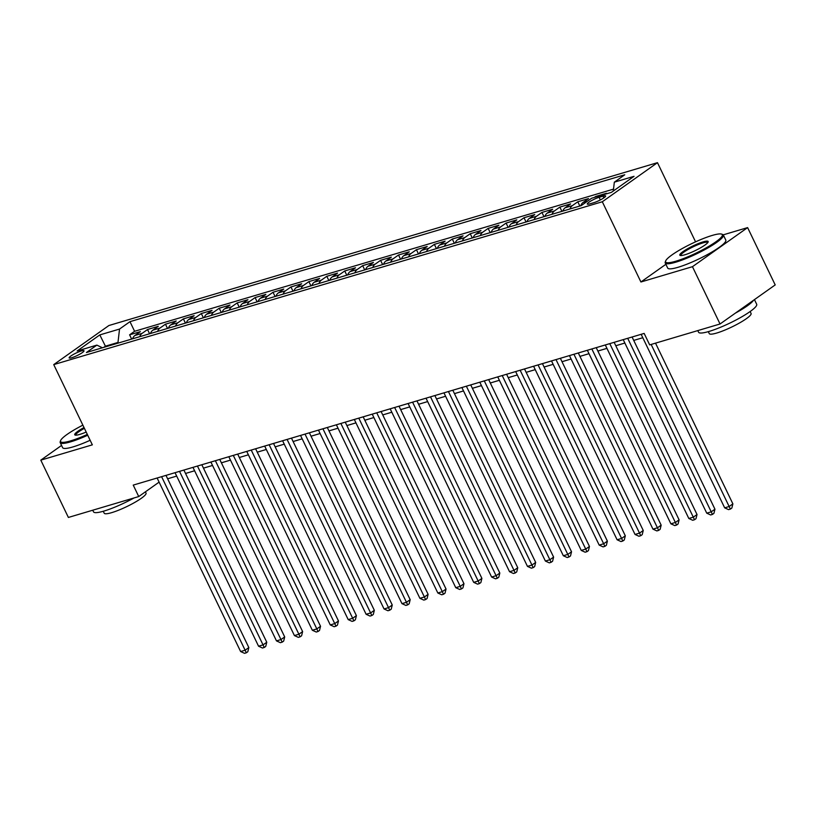 <?xml version="1.0" encoding="UTF-8"?>
<svg xmlns="http://www.w3.org/2000/svg" width="816" height="816" viewBox="0 0 816 816"><rect width="100%" height="100%" fill="white"/><g stroke="black" fill="none" stroke-linecap="round" stroke-linejoin="round"><path stroke-width="1.22" d="M71.798 357.714A8.252 1.367 -25.7 0 0 79.999 354.073A8.252 1.367 -25.7 0 0 84.007 350.747A8.252 1.367 -25.7 0 0 81.335 350.951A8.252 1.367 -25.7 0 0 73.134 354.593A8.252 1.367 -25.7 0 0 69.136 357.908A8.252 1.367 -25.7 0 0 71.798 357.714M657.472 162.67L108.895 325.523L53.734 364.609L602.31 201.756L657.472 162.67L695.569 241.842M665.876 264.302L640.917 281.989L692.458 266.689L747.619 227.603L723.231 234.845M747.619 227.603L775.2 284.917L720.038 323.993L692.458 266.689M605.095 194.239L606.472 193.27L595.721 196.462L595.955 196.952M580.717 205.775A10.322 7.109 73.5 0 1 583.103 202.439L588.55 198.584L577.789 201.776L579.839 206.03M562.795 211.099A10.322 7.109 73.5 0 1 565.172 207.764L570.619 203.908L559.858 207.101L561.908 211.354M544.864 216.413A10.322 7.109 73.5 0 1 547.25 213.088L552.687 209.233L541.936 212.425L543.986 216.679M526.932 221.738A10.322 7.109 73.5 0 1 529.319 218.413L534.766 214.557L524.005 217.75L526.055 222.003M509.011 227.062A10.322 7.109 73.5 0 1 511.397 223.727L516.834 219.871L506.083 223.064L508.123 227.317M491.079 232.387A10.322 7.109 73.5 0 1 493.466 229.051L498.913 225.196L488.152 228.388L490.202 232.642M473.158 237.701A10.322 7.109 73.5 0 1 475.544 234.376L480.981 230.52L470.23 233.713L472.27 237.966M455.226 243.025A10.322 7.109 73.5 0 1 457.613 239.7L463.049 235.844L452.299 239.037L454.349 243.29M437.294 248.35A10.322 7.109 73.5 0 1 439.681 245.014L445.128 241.159L434.367 244.351L436.417 248.615M419.373 253.674A10.322 7.109 73.5 0 1 421.76 250.339L427.196 246.483L416.446 249.676L418.486 253.929M401.441 258.988A10.322 7.109 73.5 0 1 403.828 255.663L409.275 251.807L398.514 255L400.564 259.253M383.52 264.313A10.322 7.109 73.5 0 1 385.907 260.987L391.343 257.132L380.593 260.324L382.633 264.578M365.588 269.637A10.322 7.109 73.5 0 1 367.975 266.302L373.422 262.446L362.661 265.649L364.711 269.902M347.667 274.961A10.322 7.109 73.5 0 1 350.054 271.626L355.49 267.77L344.729 270.963L346.78 275.216M329.735 280.276A10.322 7.109 73.5 0 1 332.122 276.95L337.559 273.095L326.808 276.287L328.858 280.541M311.804 285.6A10.322 7.109 73.5 0 1 314.191 282.275L319.637 278.419L308.876 281.612L310.927 285.865M293.882 290.924A10.322 7.109 73.5 0 1 296.269 287.599L301.706 283.744L290.955 286.936L292.995 291.19M275.951 296.249A10.322 7.109 73.5 0 1 278.338 292.913L283.784 289.058L273.023 292.25L275.074 296.504M258.029 301.563A10.322 7.109 73.5 0 1 260.416 298.238L265.853 294.382L255.102 297.575L257.142 301.828M240.098 306.887A10.322 7.109 73.5 0 1 242.485 303.562L247.931 299.707L237.17 302.899L239.221 307.153M222.166 312.212A10.322 7.109 73.5 0 1 224.553 308.887L230 305.031L219.239 308.224L221.289 312.477M204.245 317.536A10.322 7.109 73.5 0 1 206.632 314.201L212.068 310.345L201.317 313.538L203.368 317.791M186.313 322.861A10.322 7.109 73.5 0 1 188.7 319.525L194.147 315.67L183.386 318.862L185.436 323.116M168.392 328.175A10.322 7.109 73.5 0 1 170.779 324.85L176.215 320.994L165.464 324.187L167.504 328.44M150.46 333.499A10.322 7.109 73.5 0 1 152.847 330.174L158.294 326.318L147.533 329.511L149.583 333.764M720.038 323.993L649.669 344.882L644.161 333.418L133.232 485.102L138.74 496.556L159.1 482.134M603.055 196.136L599.107 197.309A7.997 1.326 -25.7 0 0 591.161 200.828A7.997 1.326 -25.7 0 0 587.285 204.051A7.997 1.326 -25.7 0 0 589.866 203.857L593.813 202.684A7.997 1.326 -25.7 0 0 601.759 199.165A7.997 1.326 -25.7 0 0 605.635 195.942A7.997 1.326 -25.7 0 0 603.055 196.136L603.871 197.839M102.428 347.759L96.869 345.117L86.435 352.512L581.227 205.622L591.661 198.227L611.388 192.372L634.042 176.317L614.326 182.172L624.76 174.777L129.968 321.667L119.534 329.062L117.983 342.455L105.427 346.178L103.754 347.361M96.869 345.117L77.153 350.972L99.807 334.907L119.534 329.062M613.52 189.118L134.599 331.286L129.601 334.825L131.651 339.079M132.539 338.824A10.322 7.109 73.5 0 1 134.926 335.488L140.362 331.633L129.601 334.825M139.709 336.692A10.322 7.109 -106.5 0 1 142.096 333.367L147.533 329.511M157.631 331.367A10.322 7.109 -106.5 0 1 160.018 328.042L165.464 324.187M175.562 326.053A10.322 7.109 -106.5 0 1 177.949 322.718L183.386 318.862M193.484 320.729A10.322 7.109 -106.5 0 1 195.871 317.393L201.317 313.538M211.415 315.404A10.322 7.109 -106.5 0 1 213.802 312.079L219.239 308.224M229.347 310.08A10.322 7.109 -106.5 0 1 231.724 306.755L237.17 302.899M247.268 304.766A10.322 7.109 -106.5 0 1 249.655 301.43L255.102 297.575M265.2 299.441A10.322 7.109 -106.5 0 1 267.587 296.106L273.023 292.25M283.121 294.117A10.322 7.109 -106.5 0 1 285.508 290.792L290.955 286.936M301.053 288.793A10.322 7.109 -106.5 0 1 303.44 285.467L308.876 281.612M318.974 283.468A10.322 7.109 -106.5 0 1 321.361 280.143L326.808 276.287M336.906 278.154A10.322 7.109 -106.5 0 1 339.293 274.819L344.729 270.963M354.838 272.83A10.322 7.109 -106.5 0 1 357.224 269.504L362.661 265.649M372.759 267.505A10.322 7.109 -106.5 0 1 375.146 264.18L380.593 260.324M390.691 262.181A10.322 7.109 -106.5 0 1 393.077 258.856L398.514 255M408.612 256.867A10.322 7.109 -106.5 0 1 410.999 253.531L416.446 249.676M426.544 251.542A10.322 7.109 -106.5 0 1 428.93 248.207L434.367 244.351M444.465 246.218A10.322 7.109 -106.5 0 1 446.852 242.893L452.299 239.037M462.397 240.893A10.322 7.109 -106.5 0 1 464.783 237.568L470.23 233.713M480.328 235.579A10.322 7.109 -106.5 0 1 482.715 232.244L488.152 228.388M498.25 230.255A10.322 7.109 -106.5 0 1 500.636 226.919L506.083 223.064M516.181 224.93A10.322 7.109 -106.5 0 1 518.568 221.605L524.005 217.75M534.103 219.606A10.322 7.109 -106.5 0 1 536.489 216.281L541.936 212.425M552.034 214.292A10.322 7.109 -106.5 0 1 554.421 210.956L559.858 207.101M569.966 208.967A10.322 7.109 -106.5 0 1 572.353 205.632L577.789 201.776M594.344 197.431L595.721 196.462M61.557 445.434L40.8 460.142L68.381 517.446L138.74 496.556M40.8 460.142L92.341 444.842L53.734 364.609M640.917 281.989L602.31 201.756M167.606 478.788L176.684 476.095M185.538 473.464L194.606 470.771M203.47 468.139L212.537 465.446M221.391 462.815L230.469 460.122M239.323 457.501L248.39 454.808M257.244 452.176L266.322 449.483M275.176 446.852L284.243 444.159M293.097 441.527L302.175 438.835M311.029 436.213L320.096 433.52M328.96 430.889L338.028 428.196M346.882 425.564L355.96 422.872M364.813 420.24L373.881 417.547M382.735 414.926L391.813 412.223M400.666 409.601L409.734 406.909M418.598 404.277L427.666 401.584M436.519 398.953L445.597 396.26M454.451 393.628L463.519 390.935M472.372 388.314L481.45 385.621M490.304 382.99L499.372 380.297M508.225 377.665L517.303 374.972M526.157 372.341L535.225 369.648M544.088 367.027L553.156 364.334M562.01 361.702L571.088 359.009M579.941 356.378L589.009 353.685M597.863 351.053L606.941 348.361M615.794 345.739L624.862 343.046M633.716 340.415L642.794 337.722M105.723 346.78L99.807 334.907M118.269 343.057L117.983 342.455M613.306 191.015L614.326 182.172M134.599 331.286L129.968 321.667M651.148 344.444L729.147 506.512L724.669 507.848L641.152 334.315M655.523 343.148L732.88 503.87L729.147 506.512L730.361 509.102L728.566 509.633L724.669 507.848M732.88 503.87L731.85 508.042L730.361 509.102M675.791 261.222A31.467 5.202 -25.7 0 0 709.145 246.146A31.467 5.202 -25.7 0 0 721.548 234.09A31.467 5.202 -25.7 0 0 712.164 235.447A31.467 5.202 -25.7 0 0 683.053 248.095A31.467 5.202 -25.7 0 0 665.642 260.998A31.467 5.202 -25.7 0 0 675.791 261.222M721.548 234.09L722.558 234.427A32.242 5.335 154.3 0 1 723.364 235.039A32.242 5.335 154.3 0 1 707.717 248.023A32.242 5.335 154.3 0 1 675.668 262.222A32.242 5.335 154.3 0 1 665.254 263.007A32.242 5.335 154.3 0 1 665.275 261.997L665.642 260.998M684.879 254.776A15.739 2.601 154.3 0 1 680.187 255.449A15.739 2.601 154.3 0 1 686.389 249.431A15.739 2.601 154.3 0 1 703.066 241.893A15.739 2.601 154.3 0 1 708.145 241.995A15.739 2.601 154.3 0 1 699.434 248.452A15.739 2.601 154.3 0 1 684.879 254.776M707.809 242.576A14.963 2.479 -25.7 0 0 707.788 242.536A14.963 2.479 -25.7 0 0 702.953 242.893A14.963 2.479 -25.7 0 0 688.082 249.482A14.963 2.479 -25.7 0 0 680.83 255.51A14.963 2.479 -25.7 0 0 680.85 255.551M754.443 299.615L756.677 304.266A32.242 5.335 154.3 0 1 741.04 317.251A32.242 5.335 154.3 0 1 708.992 331.449A32.242 5.335 154.3 0 1 698.567 332.234L697.782 330.602M753.515 300.278A32.242 5.335 154.3 0 1 735.359 313.14M750.149 311.518L751.077 313.456A23.215 3.835 154.3 0 1 739.816 322.799A23.215 3.835 154.3 0 1 716.744 333.03A23.215 3.835 154.3 0 1 709.247 333.591L708.308 331.653M723.364 235.039L725.791 240.077A32.242 5.335 154.3 0 1 710.144 253.062A32.242 5.335 154.3 0 1 678.096 267.271A32.242 5.335 154.3 0 1 667.682 268.046L665.254 263.007M82.865 425.146A31.467 5.202 -25.7 0 0 60.598 440.62A31.467 5.202 -25.7 0 0 70.737 440.834A31.467 5.202 -25.7 0 0 87.332 434.438M87.72 435.244A32.242 5.335 154.3 0 1 70.625 441.844A32.242 5.335 154.3 0 1 60.211 442.619A32.242 5.335 154.3 0 1 60.231 441.619L60.598 440.62M86.19 432.052A15.739 2.601 154.3 0 1 79.835 434.398A15.739 2.601 154.3 0 1 75.143 435.071A15.739 2.601 154.3 0 1 84.017 427.533M84.405 428.339A14.963 2.479 -25.7 0 0 75.776 435.122A14.963 2.479 -25.7 0 0 75.796 435.163M134.038 497.954A32.242 5.335 154.3 0 1 103.938 511.071A32.242 5.335 154.3 0 1 93.524 511.846L92.738 510.214M145.432 491.824L146.033 493.068A23.215 3.835 154.3 0 1 134.773 502.411A23.215 3.835 154.3 0 1 111.7 512.642A23.215 3.835 154.3 0 1 104.193 513.203L103.265 511.265M90.148 440.283A32.242 5.335 154.3 0 1 73.052 446.882A32.242 5.335 154.3 0 1 62.628 447.668L60.211 442.619M627.708 338.303L711.226 511.836L706.738 513.162L623.23 339.64M632.084 337.008L714.949 509.194L711.226 511.836L712.429 514.427L710.634 514.957L706.738 513.162M714.949 509.194L713.918 513.366L712.429 514.427M609.776 343.628L693.294 517.16L688.816 518.486L605.299 344.954M614.152 342.332L697.027 514.519L693.294 517.16L694.508 519.741L692.713 520.271L688.816 518.486M697.027 514.519L695.997 518.69L694.508 519.741M591.855 348.952L675.373 522.475L670.885 523.811L587.367 350.278M596.231 347.647L679.096 519.843L675.373 522.475L676.576 525.065L674.781 525.596L670.885 523.811M679.096 519.843L678.065 524.015L676.576 525.065M573.923 354.266L657.441 527.799L652.963 529.135L569.446 355.603M578.299 352.971L661.164 525.157L657.441 527.799L658.645 530.39L656.86 530.92L652.963 529.135M661.164 525.157L660.144 529.329L658.645 530.39M556.002 359.591L639.509 533.123L635.032 534.449L551.514 360.927M560.368 358.295L643.243 530.482L639.509 533.123L640.723 535.714L638.928 536.245L635.032 534.449M643.243 530.482L642.212 534.653L640.723 535.714M538.07 364.915L621.588 538.448L617.1 539.774L533.593 366.241M542.446 363.62L625.311 535.806L621.588 538.448L622.792 541.028L620.996 541.569L617.1 539.774M625.311 535.806L624.281 539.978L622.792 541.028M520.149 370.24L603.656 543.762L599.179 545.098L515.661 371.566M524.515 368.934L607.39 541.13L603.656 543.762L604.87 546.353L603.075 546.883L599.179 545.098M607.39 541.13L606.359 545.302L604.87 546.353M502.217 375.554L585.735 549.086L581.247 550.423L497.74 376.89M506.593 374.258L589.458 546.445L585.735 549.086L586.939 551.677L585.143 552.208L581.247 550.423M589.458 546.445L588.428 550.616L586.939 551.677M484.286 380.878L567.803 554.411L563.326 555.737L479.808 382.214M488.662 379.583L571.526 551.769L567.803 554.411L569.007 557.002L567.222 557.532L563.326 555.737M571.526 551.769L570.506 555.941L569.007 557.002M466.364 386.203L549.872 559.735L545.394 561.061L461.876 387.529M470.74 384.907L553.605 557.093L549.872 559.735L551.086 562.316L549.29 562.856L545.394 561.061M553.605 557.093L552.575 561.265L551.086 562.316M448.433 391.527L531.95 565.06L527.462 566.386L443.955 392.853M452.809 390.221L535.673 562.418L531.95 565.06L533.154 567.64L531.369 568.171L527.462 566.386M535.673 562.418L534.643 566.59L533.154 567.64M430.511 396.851L514.019 570.374L509.541 571.71L426.023 398.177M434.877 395.546L517.752 567.732L514.019 570.374L515.233 572.965L513.437 573.495L509.541 571.71M517.752 567.732L516.722 571.904L515.233 572.965M412.58 402.166L496.097 575.698L491.609 577.034L408.102 403.502M416.956 400.87L499.82 573.056L496.097 575.698L497.301 578.289L495.506 578.819L491.609 577.034M499.82 573.056L498.79 577.228L497.301 578.289M394.648 407.49L478.166 581.023L473.688 582.349L390.17 408.816M399.024 406.195L481.899 578.381L478.166 581.023L479.38 583.603L477.584 584.144L473.688 582.349M481.899 578.381L480.869 582.553L479.38 583.603M376.727 412.814L460.244 586.347L455.756 587.673L372.239 414.14M381.103 411.519L463.967 583.705L460.244 586.347L461.448 588.928L459.653 589.458L455.756 587.673M463.967 583.705L462.937 587.877L461.448 588.928M358.795 418.139L442.313 591.661L437.835 592.997L354.317 419.465M363.171 416.833L446.036 589.019L442.313 591.661L443.516 594.252L441.731 594.782L437.835 592.997M446.036 589.019L445.016 593.191L443.516 594.252M340.874 423.453L424.381 596.986L419.903 598.322L336.386 424.789M345.239 422.158L428.114 594.344L424.381 596.986L425.595 599.576L423.8 600.107L419.903 598.322M428.114 594.344L427.084 598.516L425.595 599.576M322.942 428.777L406.46 602.31L401.972 603.636L318.464 430.114M327.318 427.482L410.183 599.668L406.46 602.31L407.663 604.891L405.868 605.431L401.972 603.636M410.183 599.668L409.153 603.84L407.663 604.891M305.021 434.102L388.528 607.634L384.05 608.96L300.533 435.428M309.386 432.806L392.261 604.993L388.528 607.634L389.742 610.215L387.947 610.745L384.05 608.96M392.261 604.993L391.231 609.164L389.742 610.215M287.089 439.426L370.607 612.949L366.119 614.285L282.611 440.752M291.465 438.121L374.33 610.307L370.607 612.949L371.81 615.539L370.015 616.07L366.119 614.285M374.33 610.307L373.3 614.479L371.81 615.539M269.158 444.74L352.675 618.273L348.197 619.609L264.68 446.077M273.533 443.445L356.398 615.631L352.675 618.273L353.879 620.864L352.094 621.394L348.197 619.609M356.398 615.631L355.378 619.803L353.879 620.864M251.236 450.065L334.754 623.597L330.266 624.923L246.748 451.401M255.612 448.769L338.477 620.956L334.754 623.597L335.957 626.188L334.162 626.719L330.266 624.923M338.477 620.956L337.447 625.127L335.957 626.188M233.305 455.389L316.822 628.922L312.344 630.248L228.827 456.715M237.68 454.094L320.545 626.28L316.822 628.922L318.026 631.502L316.241 632.033L312.344 630.248M320.545 626.28L319.515 630.452L318.026 631.502M215.383 460.714L298.891 634.236L294.413 635.572L210.895 462.04M219.749 459.408L302.624 631.604L298.891 634.236L300.104 636.827L298.309 637.357L294.413 635.572M302.624 631.604L301.594 635.766L300.104 636.827M197.452 466.028L280.969 639.56L276.481 640.897L192.974 467.364M201.827 464.732L284.692 636.919L280.969 639.56L282.173 642.151L280.378 642.682L276.481 640.897M284.692 636.919L283.662 641.09L282.173 642.151M179.52 471.352L263.038 644.885L258.56 646.211L175.042 472.688M183.896 470.057L266.771 642.243L263.038 644.885L264.251 647.476L262.456 648.006L258.56 646.211M266.771 642.243L265.741 646.415L264.251 647.476M161.599 476.677L245.116 650.209L240.628 651.535L157.121 478.003M165.974 475.381L248.839 647.567L245.116 650.209L246.32 652.79L244.525 653.33L240.628 651.535M248.839 647.567L247.809 651.739L246.32 652.79M134.926 335.488L142.096 333.367M152.847 330.174L160.018 328.042M170.779 324.85L177.949 322.718M188.7 319.525L195.871 317.393M206.632 314.201L213.802 312.079M224.553 308.887L231.724 306.755M242.485 303.562L249.655 301.43M260.416 298.238L267.587 296.106M278.338 292.913L285.508 290.792M296.269 287.599L303.44 285.467M314.191 282.275L321.361 280.143M332.122 276.95L339.293 274.819M350.054 271.626L357.224 269.504M367.975 266.302L375.146 264.18M385.907 260.987L393.077 258.856M403.828 255.663L410.999 253.531M421.76 250.339L428.93 248.207M439.681 245.014L446.852 242.893M457.613 239.7L464.783 237.568M475.544 234.376L482.715 232.244M493.466 229.051L500.636 226.919M511.397 223.727L518.568 221.605M529.319 218.413L536.489 216.281M547.25 213.088L554.421 210.956M565.172 207.764L572.353 205.632M583.103 202.439L587.591 201.113M600.372 199.92L599.107 197.309"/></g></svg>
